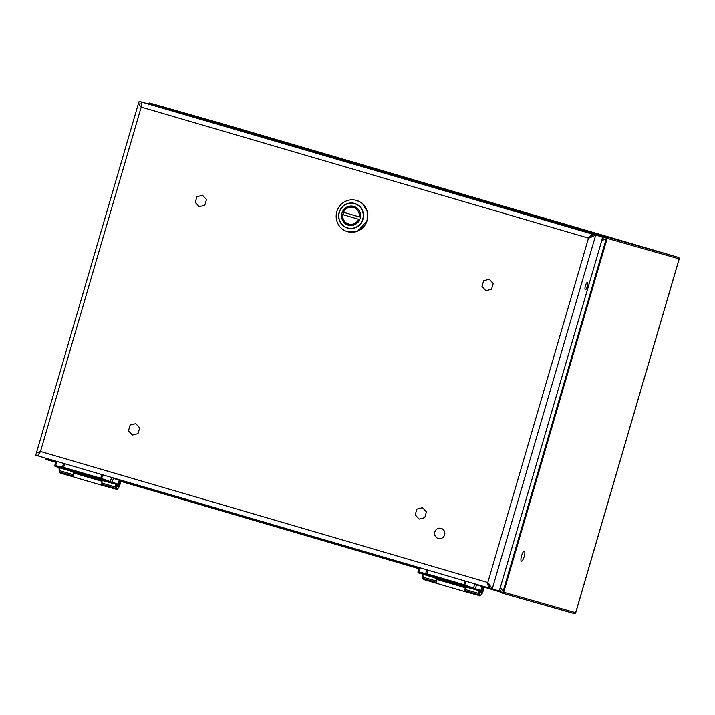 <?xml version="1.0" encoding="UTF-8"?>
<svg xmlns="http://www.w3.org/2000/svg" width="715" height="715" viewBox="0 0 715 715"><rect width="100%" height="100%" fill="white"/><g stroke="black" fill="none" stroke-linecap="round" stroke-linejoin="round"><path stroke-width="1.07" d="M56.047 461.184L54.778 465.519A0.822 0.822 110.9 0 0 55.278 466.529L54.778 465.519L55.645 465.662L56.878 461.425M120.889 480.176A5.675 1.466 -73.7 0 1 118.851 487.237A5.675 1.466 -73.7 0 1 116.697 487.961L116.67 486.852A9.072 2.351 106.3 0 0 116.161 483.546A5.979 1.546 106.3 0 0 115.955 483.412L112.21 482.348L113.479 478.004M117.868 486.584A3.262 0.84 106.3 0 0 119.593 483.698A3.262 0.84 106.3 0 0 119.691 480.337A3.262 0.84 106.3 0 0 117.966 483.224A3.262 0.84 106.3 0 0 117.859 486.584A3.262 0.84 106.3 0 0 117.868 486.584M111.585 477.45L110.342 481.687L111.933 482.268A0.822 0.706 106.1 0 1 111.031 482.857L110.575 482.679L111.299 482.035M54.992 465.545L55.341 466.546A0.822 0.822 110.9 0 1 55.278 466.529L55.913 466.591A0.822 0.545 -78.4 0 1 55.645 465.662L63.51 467.342L100.609 478.21L110.342 481.687L109.931 482.419L110.575 482.679L55.466 466.529M111.933 482.268L112.21 482.348A0.822 0.795 105.9 0 1 111.218 482.911L110.575 482.679M111.227 482.92L114.954 483.983A0.822 0.795 -74.1 0 0 114.963 483.983A5.157 1.332 -73.7 0 1 115.142 484.091A8.249 2.136 -73.7 0 1 115.598 487.103L102.031 483.125A8.249 2.136 106.3 0 0 101.995 481.293L73.323 472.892A8.249 2.136 -73.7 0 1 73.359 474.724A5.863 1.519 106.3 0 0 73.377 476.011L59.81 472.034L73.377 476.011A6.498 1.68 -73.7 0 0 73.94 477.093L60.373 473.116A6.498 1.68 -73.7 0 1 59.81 472.034A0.822 0.688 -7.7 0 1 59.291 471.489L59.291 471.489A0.822 0.688 -7.7 0 0 59.81 472.034A5.863 1.519 106.3 0 1 59.783 470.747A8.249 2.136 106.3 0 0 59.318 467.744A0.822 0.787 137 0 1 59.122 467.655M102.031 483.125A5.863 1.519 106.3 0 0 102.048 484.413L102.048 484.413A6.498 1.68 106.3 0 0 102.62 485.494L117.01 489.426L119.298 486.406L120.933 480.194M116.161 483.546A0.822 0.787 -43 0 1 115.142 484.091L88.097 476.565M79.213 473.536L87.659 476.44M79.204 473.536L72.939 471.703M70.106 470.872L72.823 472.097M206.483 199.503L204.812 205.214L199.199 206.671L195.258 202.417L196.929 196.705L202.542 195.249L206.483 199.503M73.743 473.044A6.498 1.68 106.3 0 0 74.137 477.146L102.424 485.44A6.498 1.68 -73.7 0 1 102.013 481.436M419.24 567.585L417.98 571.92A0.822 0.822 110.9 0 0 418.472 572.921L417.98 571.92L418.838 572.063L420.08 567.826M484.082 586.577A5.675 1.466 -73.7 0 1 482.053 593.629A5.675 1.466 -73.7 0 1 479.89 594.353L479.872 593.244A9.072 2.351 106.3 0 0 479.363 589.947A5.979 1.546 106.3 0 0 479.148 589.812L475.404 588.74L476.673 584.405M481.061 592.985A3.262 0.84 106.3 0 0 482.786 590.09A3.262 0.84 106.3 0 0 482.893 586.729A3.262 0.84 106.3 0 0 481.168 589.616A3.262 0.84 106.3 0 0 481.061 592.985L481.061 592.985M474.778 583.851L473.545 588.087L475.135 588.659A0.822 0.706 106.1 0 1 474.224 589.258L473.768 589.071L474.501 588.436M418.195 571.937L418.534 572.938A0.822 0.822 110.9 0 1 418.472 572.921L419.106 572.992A0.822 0.545 -78.4 0 1 418.838 572.063L426.703 573.743L463.803 584.611L473.545 588.087L473.124 588.811L473.768 589.071L418.659 572.929M475.135 588.659L475.404 588.74A0.822 0.795 105.9 0 1 474.42 589.312L473.768 589.071M474.215 589.258L418.534 572.938L474.411 589.312A0.822 0.795 105.9 0 1 474.411 589.312L478.156 590.375A5.157 1.332 -73.7 0 1 478.335 590.492A8.249 2.136 -73.7 0 1 478.8 593.495L465.224 589.518A8.249 2.136 106.3 0 0 465.188 587.694L436.516 579.293A8.249 2.136 -73.7 0 1 436.552 581.116A5.863 1.519 106.3 0 0 436.579 582.412L423.003 578.435L436.579 582.412A6.498 1.68 -73.7 0 0 437.142 583.494L423.566 579.516A6.498 1.68 -73.7 0 1 423.003 578.435A0.822 0.688 -7.7 0 1 422.494 577.89L422.494 577.89A0.822 0.688 -7.7 0 0 423.003 578.435A5.863 1.519 106.3 0 1 422.976 577.148A8.249 2.136 106.3 0 0 422.52 574.136A0.822 0.787 137 0 1 422.315 574.047M465.224 589.518A5.863 1.519 106.3 0 0 465.25 590.804L465.25 590.813A6.498 1.68 106.3 0 0 465.814 591.895L480.203 595.827L482.5 592.807L484.135 586.586M479.363 589.947A0.822 0.787 -43 0 1 478.335 590.492L450.861 582.823M441.879 579.785L450.861 582.841M441.763 580.178L436.132 578.095M433.299 577.264L436.016 578.489M359.708 219.577L342.208 214.446L359.717 219.568M343.87 212.373A9.483 9.161 -74.1 0 0 343.182 214.723M359.27 216.886A8.589 8.294 105.9 0 0 343.513 212.275L360.396 217.217M358.581 219.246A8.589 8.294 105.9 0 1 342.825 214.625L342.208 214.446A9.483 9.161 105.9 0 0 348.67 224.948L350.716 225.529M679.107 258.973L575.682 612.648M221.847 123.615A1.233 1.198 105.9 0 1 221.856 123.615L678.338 257.346A1.233 1.198 105.9 0 1 679.143 258.866L606.409 238.131L605.909 237.174L149.426 103.452L148.497 103.979L148.461 104.828M476.556 584.807L501.993 592.556L502.922 592.02L606.409 238.131M45.009 457.877L45.51 458.824L55.931 461.586M521.405 561.186L521.405 561.186A5.282 1.367 -73.7 0 1 521.575 555.734A5.282 1.367 -73.7 0 1 524.372 551.05A5.282 1.367 -73.7 0 1 524.202 556.493A5.282 1.367 -73.7 0 1 521.405 561.186M118.225 485.36A1.984 0.509 -73.7 0 1 118.368 483.063A1.984 0.509 -73.7 0 1 119.45 481.669A1.984 0.509 -73.7 0 1 119.271 483.608A1.984 0.509 -73.7 0 1 118.377 485.324A1.984 0.509 -73.7 0 1 118.225 485.36M348.294 225.162A9.796 9.465 105.9 0 1 341.958 213.133A9.796 9.465 105.9 0 1 353.728 206.34A9.796 9.465 105.9 0 1 360.146 218.352A9.796 9.465 105.9 0 1 348.294 225.162M355.498 207.046A9.796 9.465 -74.1 0 0 355.024 207.028M356.481 200.406A16.248 15.694 -74.1 0 0 356.374 200.379A16.248 15.694 -74.1 0 0 336.837 211.649A16.248 15.694 -74.1 0 0 347.356 231.606A16.248 15.694 -74.1 0 0 347.463 231.633A16.248 15.694 -74.1 0 0 367.001 220.363A16.248 15.694 -74.1 0 0 356.481 200.406A16.248 15.694 -74.1 0 1 356.57 200.432L356.374 200.379M426.426 511.904L424.755 517.624L419.142 519.081L415.201 514.818L416.872 509.107L422.485 507.65L426.426 511.904M493.216 283.498L491.545 289.209L485.932 290.665L481.99 286.411L483.662 280.7L489.275 279.243L493.216 283.498M441.209 528.34A5.282 5.103 105.9 0 1 444.632 534.829A5.282 5.103 105.9 0 1 438.286 538.484A5.282 5.103 105.9 0 1 434.827 532.014A5.282 5.103 105.9 0 1 441.209 528.34M139.693 427.91L138.022 433.621L132.409 435.078L128.468 430.823L130.139 425.112L135.752 423.655L139.693 427.91M436.937 579.445A6.498 1.68 106.3 0 0 437.33 583.547L465.617 591.832A6.498 1.68 -73.7 0 1 465.206 587.837M481.418 591.761A1.984 0.509 -73.7 0 1 481.561 589.455A1.984 0.509 -73.7 0 1 482.643 588.061A1.984 0.509 -73.7 0 1 482.464 590A1.984 0.509 -73.7 0 1 481.57 591.725A1.984 0.509 -73.7 0 1 481.418 591.761M593.423 234.395L589.964 237.693L595.72 235.065L593.423 234.395L601.878 236.826L595.72 235.065L492.233 588.963L488.81 583.681L489.936 588.293L498.391 590.715A3.709 0.956 -73.7 0 0 500.357 587.417L502.815 591.126M489.194 584.664L488.676 583.529M38.208 455.956L39.647 452.863M141.239 105.454L141.525 102.022L147.692 103.773A3.709 0.956 -73.7 0 1 147.71 103.782L145.395 103.103L147.692 103.773M589.777 237.746L590.84 237.058M488.81 583.681L487.8 582.519C487.791 585.335 488.39 587.212 489.596 588.15L489.909 587.212M141.07 103.604L141.525 102.022L139.237 101.342C138.299 102.799 138.951 104.712 141.204 107.089L40.496 451.478L487.8 582.519L588.508 238.122L589.964 237.693M145.395 103.103L139.237 101.342L138.844 102.093L35.75 455.241C35.741 453.525 37.323 452.264 40.496 451.478L38.083 455.875L38.717 453.971M38.431 455.205L38.083 455.875A4.951 1.278 -73.7 0 0 38.235 455.964L489.739 588.231A4.951 1.278 -73.7 0 1 489.739 588.231A4.951 1.278 -73.7 0 1 489.596 588.15M35.75 455.241L38.047 455.911L38.503 454.329M141.481 102.817L141.204 107.089L588.508 238.122C590.018 235.744 591.537 234.484 593.057 234.332L592.815 235.298M593.057 234.332A4.951 1.278 106.3 0 1 593.227 234.341L141.722 102.075A4.951 1.278 106.3 0 0 141.552 102.066L141.052 104.015M599.581 236.156L601.878 236.826A3.709 0.956 -73.7 0 1 601.753 240.651L500.357 587.417M587.489 282.309L587.489 282.309A3.87 1.001 -73.7 0 1 587.364 286.304A3.87 1.001 -73.7 0 1 585.317 289.736A3.87 1.001 -73.7 0 1 585.442 285.741A3.87 1.001 -73.7 0 1 587.489 282.309M489.936 588.284L38.235 455.964M102.817 474.885L101.324 479.3L109.931 482.419M64.582 463.686L63.456 468.182L100.556 479.05L101.682 474.554M55.913 466.591L62.768 468.003A0.822 0.545 -78.4 0 1 62.5 467.074L63.581 463.392M59.327 470.05A0.822 0.518 3.7 0 0 59.783 470.747L73.359 474.724M59.345 471.158A0.822 0.688 -7.7 0 0 59.291 471.489L60.373 473.116M70.097 470.899L59.318 467.744A5.157 1.332 106.3 0 0 59.273 467.699M111.022 482.857L114.963 483.983A0.822 0.795 -74.1 0 0 115.955 483.412M116.188 489.471A6.498 1.68 106.3 0 1 115.624 488.39A0.822 0.688 -7.7 0 0 116.697 487.961A0.822 0.688 -7.7 0 1 115.624 488.39L102.048 484.413L115.624 488.39A5.863 1.519 -73.7 0 1 115.598 487.103A0.822 0.518 3.7 0 0 116.67 486.852M62.768 468.003L63.456 468.182M100.556 479.05L101.324 479.3M466.01 581.286L464.518 585.692L473.124 588.811M427.776 570.078L426.649 574.574L463.758 585.442L464.875 580.946M419.106 572.992L425.961 574.404A0.822 0.545 -78.4 0 1 425.693 573.475L426.775 569.784M422.52 576.451A0.822 0.518 3.7 0 0 422.976 577.148L436.552 581.116M422.538 577.55A0.822 0.688 -7.7 0 0 422.494 577.89L423.566 579.516M433.29 577.3L422.52 574.136A5.157 1.332 106.3 0 0 422.467 574.091M474.42 589.312L478.156 590.375A0.822 0.795 -74.1 0 0 479.148 589.812M479.381 595.863A6.498 1.68 106.3 0 1 478.818 594.782A0.822 0.688 -7.7 0 0 479.89 594.353A0.822 0.688 -7.7 0 1 478.818 594.782L465.25 590.813L478.818 594.782A5.863 1.519 -73.7 0 1 478.8 593.495A0.822 0.518 3.7 0 0 479.872 593.244M425.961 574.404L426.649 574.574M463.758 585.442L464.518 585.692M359.645 219.55A9.483 9.161 105.9 0 1 348.67 224.948C343.906 223.152 341.743 219.648 342.181 214.437M355.918 207.279L353.871 206.698C348.938 205.714 345.274 207.502 342.869 212.078A9.483 9.161 105.9 0 1 360.333 217.199M502.922 592.02L503.682 592.235A1.233 1.198 105.9 0 1 502.189 593.093L574.163 613.613A1.233 1.198 -74.1 0 0 575.655 612.764L503.682 592.235L607.16 238.345A1.233 1.198 105.9 0 0 606.365 236.826L149.882 103.094L221.856 123.624A1.233 1.198 105.9 0 1 221.856 123.624L678.338 257.346L606.365 236.826A2.065 0.536 -73.7 0 0 605.909 237.174M44.839 457.823L45.706 459.37L55.725 462.301L45.706 459.37A2.065 0.536 106.3 0 1 45.51 458.824M120.79 481.365L418.919 568.693L120.79 481.365M678.338 257.346L679.196 258.91L575.727 612.755L574.172 613.613L502.18 593.093A1.233 1.198 105.9 0 1 502.18 593.093L502.18 593.093A2.065 0.536 -73.7 0 1 501.993 592.556M419.124 567.978L113.363 478.406M148.497 103.979L148.389 103.952A1.233 1.198 105.9 0 1 149.882 103.094A2.065 0.536 106.3 0 0 149.426 103.452M605.837 238.819L601.762 240.642M501.233 592.029L499.553 589.491M602.2 238.453L604.997 237.201M150.043 103.925L150.266 104.524M347.508 227.871A12.62 12.191 -74.1 0 0 362.943 212.668A12.62 12.191 -74.1 0 0 342.691 206.733A12.62 12.191 -74.1 0 0 347.508 227.871M354.667 203.453A12.825 12.387 -74.1 0 0 339.178 212.284A12.825 12.387 -74.1 0 0 347.472 228.076A12.825 12.387 -74.1 0 0 362.952 219.246A12.825 12.387 -74.1 0 0 354.667 203.453M347.562 231.66A16.248 15.694 -74.1 0 0 347.66 231.687A16.248 15.694 -74.1 0 0 367.206 220.363A16.248 15.694 -74.1 0 0 356.57 200.432L360.923 202.461M593.227 234.341L141.722 102.075M58.979 467.53L59.291 471.489M101.995 481.32L73.341 472.928M422.172 573.931L422.494 577.89M465.197 587.721L436.534 579.329M148.318 103.952L149.873 103.094L221.856 123.615M119.45 481.669L119.021 480.82M118.377 485.324L117.564 485.816M362.63 203.811L367.304 211.515L367.126 220.676L357.563 231.168L347.463 231.633M482.643 588.061L482.223 587.221M481.57 591.725L480.757 592.208"/></g></svg>
